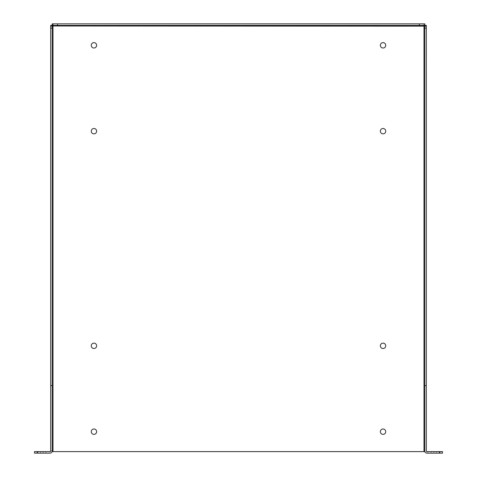 <?xml version="1.0" encoding="UTF-8"?>
<svg xmlns="http://www.w3.org/2000/svg" width="477" height="477" viewBox="0 0 477 477"><rect width="100%" height="100%" fill="white"/><g stroke="black" fill="none" stroke-linecap="round" stroke-linejoin="round"><path stroke-width="0.36" stroke-dasharray="2.38 1.79" d="M424.906 451.606L52.094 451.606M50.681 451.606L50.681 450.831L52.226 450.831L52.226 25.394L424.774 25.394L424.774 450.831L426.319 450.831L426.319 451.606M96.64 345.825A2.683 2.683 0 0 0 92.616 343.5A2.683 2.683 0 0 0 92.616 348.15A2.683 2.683 0 0 0 96.64 345.825M385.726 131.175A2.683 2.683 0 0 0 381.701 128.85A2.683 2.683 0 0 0 381.701 133.5A2.683 2.683 0 0 0 385.726 131.175M385.726 345.825A2.683 2.683 0 0 0 381.701 343.5A2.683 2.683 0 0 0 381.701 348.15A2.683 2.683 0 0 0 385.726 345.825M96.64 131.175A2.683 2.683 0 0 0 92.616 128.85A2.683 2.683 0 0 0 92.616 133.5A2.683 2.683 0 0 0 96.64 131.175M96.64 431.685A2.683 2.683 0 0 0 92.616 429.36A2.683 2.683 0 0 0 92.616 434.01A2.683 2.683 0 0 0 96.64 431.685M96.64 45.315A2.683 2.683 0 0 0 92.616 42.99A2.683 2.683 0 0 0 92.616 47.64A2.683 2.683 0 0 0 96.64 45.315M385.726 431.685A2.683 2.683 0 0 0 381.701 429.36A2.683 2.683 0 0 0 381.701 434.01A2.683 2.683 0 0 0 385.726 431.685M385.726 45.315A2.683 2.683 0 0 0 381.701 42.99A2.683 2.683 0 0 0 381.701 47.64A2.683 2.683 0 0 0 385.726 45.315M50.681 450.831A0.775 0.775 0 0 1 49.906 451.606L49.179 451.606L49.179 453.15L49.906 453.15A2.319 2.319 0 0 0 52.226 450.831L50.681 450.831L50.681 25.853L51.361 26.372L52.267 26.223M424.733 26.223L425.639 26.372L426.319 25.853L426.319 450.831A0.775 0.775 0 0 0 427.094 451.606L427.821 451.606L427.821 453.15L427.821 451.606L439.8 451.606L439.8 453.15L427.094 453.15A2.319 2.319 0 0 1 424.774 450.831L426.319 450.831M52.685 25.394L52.685 23.85L52.226 23.85L52.226 25.394L50.681 25.394L50.681 25.853L52.226 25.853M423.999 451.606L424.184 25.979M53.203 25.621L53.203 24.53L52.685 23.85L424.315 23.85L424.315 25.394M424.774 25.853L426.319 25.853L426.319 25.394L424.774 25.394L424.774 23.85L423.797 24.53L423.946 25.436M53.203 24.53L53.054 25.436M43.222 453.15L37.856 453.15L45.905 453.15L37.856 453.15L45.905 453.15L37.856 453.15L45.905 453.15L37.856 453.15L45.905 453.15L43.222 453.15L43.222 451.606L40.539 451.606L45.905 451.606L37.856 451.606L45.905 451.606L37.856 451.606L45.905 451.606L37.856 451.606L45.905 451.606L43.222 451.606L43.222 453.15M34.517 453.15L49.179 453.15L49.179 451.606L34.517 451.606L34.517 453.15M40.539 451.606L37.856 451.606L40.539 451.606L40.539 453.15L40.539 451.606M439.8 451.606L442.483 451.606L442.483 453.15L439.8 453.15M436.461 453.15L431.095 453.15L439.144 453.15L431.095 453.15L439.144 453.15L431.095 453.15L436.461 453.15L436.461 451.606L439.144 451.606L431.095 451.606L439.144 451.606L431.095 451.606L439.144 451.606L431.095 451.606L439.144 451.606L431.095 451.606L436.461 451.606L436.461 453.15M433.778 453.15L431.095 453.15L433.778 453.15L433.778 451.606L433.778 453.15M423.999 26.169L53.001 26.169L53.001 451.606M37.2 453.15L37.2 451.606M52.452 26.372L51.361 26.372M423.797 25.621L423.797 24.53M424.548 26.372L425.639 26.372M37.856 451.606L37.856 453.15L37.856 451.606M45.905 451.606L45.905 453.15L45.905 451.606M439.144 451.606L439.144 453.15L439.144 451.606M431.095 451.606L431.095 453.15L431.095 451.606"/><path stroke-width="0.72" d="M52.094 451.606L424.906 451.606M96.64 345.825A2.683 2.683 0 0 1 92.616 348.15A2.683 2.683 0 0 1 92.616 343.5A2.683 2.683 0 0 1 96.64 345.825M385.726 131.175A2.683 2.683 0 0 1 381.701 133.5A2.683 2.683 0 0 1 381.701 128.85A2.683 2.683 0 0 1 385.726 131.175M385.726 345.825A2.683 2.683 0 0 1 381.701 348.15A2.683 2.683 0 0 1 381.701 343.5A2.683 2.683 0 0 1 385.726 345.825M96.64 131.175A2.683 2.683 0 0 1 92.616 133.5A2.683 2.683 0 0 1 92.616 128.85A2.683 2.683 0 0 1 96.64 131.175M96.64 431.685A2.683 2.683 0 0 1 92.616 434.01A2.683 2.683 0 0 1 92.616 429.36A2.683 2.683 0 0 1 96.64 431.685M96.64 45.315A2.683 2.683 0 0 1 92.616 47.64A2.683 2.683 0 0 1 92.616 42.99A2.683 2.683 0 0 1 96.64 45.315M385.726 431.685A2.683 2.683 0 0 1 381.701 434.01A2.683 2.683 0 0 1 381.701 429.36A2.683 2.683 0 0 1 385.726 431.685M385.726 45.315A2.683 2.683 0 0 1 381.701 47.64A2.683 2.683 0 0 1 381.701 42.99A2.683 2.683 0 0 1 385.726 45.315M52.267 26.223L52.887 26.056L52.226 25.853L53.001 26.169L53.001 451.606M52.226 451.606L52.226 450.831A2.319 2.319 0 0 1 49.906 453.15L34.517 453.15L34.517 451.606L49.906 451.606A0.775 0.775 0 0 0 50.681 450.831L50.681 385.601L52.226 385.601L52.226 450.831M424.19 25.985L424.315 25.394L423.999 26.169L424.733 26.223M52.887 26.056L52.685 25.394L52.887 26.056M50.681 385.601L50.681 25.394L424.774 25.394L424.774 451.606M424.113 26.056L424.774 25.853L424.113 26.056M52.81 25.985L423.999 26.169L423.999 451.606M57.592 25.394L57.592 23.85L52.226 23.85L52.226 385.601M423.946 25.436L424.184 25.979M53.054 25.436L52.816 25.979M57.592 23.85L424.774 23.85L424.774 25.394L426.319 25.394L426.319 450.831A0.775 0.775 0 0 0 427.094 451.606L439.8 451.606L439.8 453.15L427.094 453.15A2.319 2.319 0 0 1 424.774 450.831M50.681 28.155L52.226 28.155M424.774 385.601L426.319 385.601M424.774 28.155L426.319 28.155M439.8 453.15L442.483 453.15L442.483 451.606L439.8 451.606M37.2 453.15L37.2 451.606M419.408 23.85L419.408 25.394"/></g></svg>

